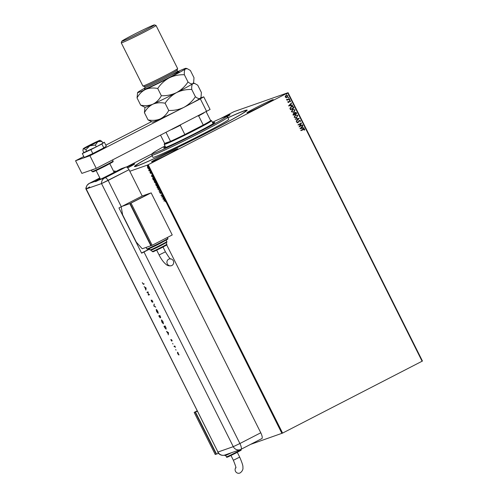 <?xml version="1.0" encoding="UTF-8"?>
<svg xmlns="http://www.w3.org/2000/svg" width="498" height="498" viewBox="0 0 498 498"><rect width="100%" height="100%" fill="white"/><g stroke="black" fill="none" stroke-linecap="round" stroke-linejoin="round"><path stroke-width="0.75" d="M227.935 117.758A63.009 2.397 153.4 0 1 247.157 110.214A63.009 2.397 153.4 0 1 207.903 132.337A63.009 2.397 153.4 0 1 134.553 166.6A63.009 2.397 153.4 0 1 152.114 155.731M168.691 153.926A14.722 0.56 -26.6 0 0 177.861 148.734A14.722 0.56 -26.6 0 0 160.705 156.721A14.722 0.56 -26.6 0 0 151.535 161.912A14.722 0.56 -26.6 0 0 168.691 153.926M226.677 116.881A14.722 0.56 -26.6 0 0 230.101 114.739A14.722 0.56 -26.6 0 0 224.548 117.018M127.662 167.951A14.722 0.56 -26.6 0 0 134.746 163.842A14.722 0.56 -26.6 0 0 126.822 167.241M264.046 104.817A14.722 0.56 -26.6 0 0 273.215 99.625A14.722 0.56 -26.6 0 0 256.059 107.618A14.722 0.56 -26.6 0 0 246.89 112.809A14.722 0.56 -26.6 0 0 264.046 104.817M220.079 118.792L234.085 111.608L288.068 92.684L422.447 361.038L282.59 433.086L250.562 444.397M148.068 168.486L147.458 166.581L148.398 167.471L148.497 168.654L148.068 168.486L148.697 168.554M147.514 166.942L147.458 166.581M149.991 170.69L149.176 170.976L148.69 169.974L149.991 170.69M150.147 172.943L149.985 172.352L150.483 173.123L150.483 172.184L151.199 173.316L150.626 172.464L150.626 173.404L150.24 172.893M150.664 172.613L150.483 172.184M154.081 178.85L154.511 179.703L153.39 180.095L152.712 178.651L152.83 177.63L154.081 178.85M157.25 185.181L156.135 185.573L155.725 184.111L156.135 184.372L156.129 183.687L157.25 185.181M159.734 190.143L159.211 191.711L159.453 190.211L158.003 189.308L159.734 190.143M162.952 196.567L163.095 196.847L161.975 197.239L161.887 195.104L160.91 195.116L162.031 194.724L162.118 196.853L162.952 196.567M164.589 200.706L163.842 200.968L164.458 200.42L165.404 201.696L164.788 200.607L163.842 200.968M281.924 433.403L147.545 165.05L129.816 171.262M162.871 199.032L163.375 197.413L163.879 199.262L164.583 199.823L162.852 198.988M160.935 192.471L161.103 193.38L160.381 192.079L160.337 193.429L159.584 192.085L160.194 193.143L160.244 191.798L160.829 192.527M158.464 188.742L157.107 187.584L156.976 185.947L158.271 187.155L158.439 188.761M155.725 183.264L154.361 182.106L154.231 180.469L155.532 181.677L155.693 183.283M151.473 176.273L151.977 174.655L152.481 176.497L153.185 177.064L151.454 176.224M150.365 171.611L150.128 171.138L150.365 171.611M149.276 169.438L149.039 168.965L149.276 169.438M147.501 165.896L147.265 165.423L147.501 165.896M126.386 167.042L152.338 153.677M286.082 95.336L287.925 95.697L287.122 97.415L286.076 97.608L285.267 97.06L285.304 96.083L286.331 95.23M286.02 95.361L287.856 95.716L286.86 97.527M286.462 99.258L287.514 99.519L289.344 98.648L289.487 98.928L286.916 100.254L287.153 99.774L286.468 99.239L287.62 99.488M289.5 100.702L290.539 100.92L290.483 101.679L289.655 100.982L288.803 102.432L287.856 102.239L287.95 101.505L288.647 102.152L289.643 100.64M287.931 101.536L288.647 102.152M290.241 101.113L289.444 101.175M289.382 101.194L288.666 102.488M291.156 106.566C292.145 105.999 292.955 106.174 293.577 107.095L294.001 107.948L290.49 109.759L289.898 108.259L291.56 106.385M293.415 113.419L294.337 113.376L294.947 112.336L296.378 112.691L296.746 113.426L293.235 115.237L292.973 114.714L293.577 113.345M299.23 118.387L296.31 121.375L296.154 121.064L298.37 118.798L295.258 119.271L295.102 118.966L299.23 118.387L296.291 121.344M302.442 124.805L302.585 125.091L299.074 126.897L300.773 123.709L298.153 125.054L298.009 124.774L301.52 122.962L299.833 126.15L302.442 124.805M300.935 130.619L304.315 129.374L303.276 129.424L300.941 130.632L300.798 130.345L303.761 128.858L304.739 129.163L304.683 130.071L304.34 130.065L304.384 129.349L303.276 129.424L303.718 129.219M422.105 361.237L287.726 92.889L148.205 164.738L282.59 433.086M299.97 128.696L302.871 125.658L302.087 126.922L302.603 127.955L304.079 128.067L299.97 128.696M299.354 120.641L297.935 122.794L296.783 122.558L297.026 121.537L297.15 122.377L297.779 122.514L299.149 120.385L300.487 120.672L300.138 121.898L300.138 120.877L299.286 120.672L297.779 122.863M297.001 121.574L297.082 122.396L297.779 122.514M295.208 114.92L297.76 115.38L296.646 117.746L294.144 117.285L295.27 114.895L297.829 115.355L296.341 117.877M295.27 114.895L295.644 114.733M292.463 109.442L295.021 109.902L293.901 112.268L291.405 111.807L292.531 109.423L295.084 109.884L293.602 112.399M292.531 109.423L292.905 109.261M288.572 105.931L291.473 102.893L290.689 104.163L291.212 105.196L292.681 105.302L288.572 105.931M289.388 99.507L289.799 99.588L289.624 99.974L289.45 99.482L289.861 99.569L289.276 99.868M289.45 99.482L289.799 99.588M288.298 97.334L288.709 97.415L288.535 97.801L288.361 97.309L288.778 97.396L288.186 97.695M288.361 97.309L288.709 97.415M286.524 93.792L286.935 93.873L286.761 94.265L286.593 93.767L287.004 93.854L286.418 94.153M286.593 93.767L286.935 93.873M147.545 165.05L148.205 164.738M287.726 92.889L288.068 92.684M303.73 128.87L304.739 129.163M304.676 129.187L304.62 130.09M302.958 125.988L302.087 126.922M302.025 126.946L302.603 127.955M302.541 127.98L303.923 127.756M301.788 127.227L300.742 128.254L302.186 128.023L301.788 127.227L300.811 128.235L302.186 128.023M302.523 125.11L299.068 126.89M298.146 125.048L300.773 123.709M301.489 123.05L299.833 126.15M299.086 120.41L300.487 120.672M300.425 120.697L300.07 121.917M297.082 122.396L297.717 122.539L297.082 122.396M295.109 118.978L299.205 118.337M296.646 117.746L296.31 117.889M295.688 115.057L294.436 117.105L296.503 117.46M295.351 115.206L294.499 117.086L296.229 117.584M296.565 117.441L297.474 115.555L295.656 115.069M294.878 112.355L296.316 112.71L296.746 113.426M296.684 113.451L293.229 115.225M293.353 113.438L294.337 113.376M295.171 112.579L294.617 113.407L294.872 114.023L296.242 113.326L295.084 112.616L294.679 113.388L294.941 113.998M293.646 113.662L293.39 114.789L294.579 114.185L293.565 113.7L293.453 114.764M293.901 112.268L293.571 112.411M292.949 109.579L291.691 111.627L293.758 111.982M292.606 109.728L291.753 111.608L293.484 112.106M293.82 111.963L294.729 110.077L292.917 109.591M291.093 106.584C292.083 106.024 292.892 106.199 293.509 107.114L293.577 107.095M293.509 107.114L294.001 107.948M293.938 107.973L290.483 109.747M291.585 106.715L290.241 108.259L290.645 109.311L293.503 107.848L292.88 106.833L291.299 106.846L290.303 108.234L290.708 109.286M291.23 106.871L291.554 106.728M291.56 103.229L290.689 104.163M290.627 104.182L291.212 105.196M291.143 105.221L292.525 104.997M290.39 104.468L289.344 105.495L290.788 105.259L290.39 104.468L289.413 105.47L290.788 105.259M289.438 100.727L290.539 100.92M290.477 100.945L290.421 101.704M290.178 101.138L289.593 101.001L290.178 101.138M289.624 99.974L289.214 99.893M289.425 98.953L286.916 100.241M288.535 97.801L288.124 97.72M286.4 95.541L285.516 96.923L286.916 97.154M286.163 95.641L285.584 96.898L286.736 97.234M286.985 97.129L287.607 95.859L286.369 95.554M286.761 94.265L286.35 94.178M165.274 200.899L164.788 200.607M163.051 198.883L163.475 197.613M164.452 199.567L163.076 198.932M163.307 198.385L163.132 198.914L163.705 199.181L163.412 198.335M163.076 196.822L161.975 197.239M161.053 195.397L161.887 195.104M160.543 193.324L159.951 192.757M160.387 192.433L160.443 191.693M159.254 191.3L159.453 190.211M159.653 190.112L158.159 189.614M158.52 188.692L158.059 188.487M157.505 186.134L157.119 186.227L157.107 187.584M156.963 186.408L157.051 185.928M158.271 187.148L157.287 186.14M157.219 187.534L158.495 188.375M158.258 188.493L158.165 187.204M157.237 185.156L156.135 185.573M156.073 184.951L155.924 184.005M156.335 184.266L156.328 183.588M156.49 183.868L156.509 184.945L156.995 184.939L156.272 183.974L156.297 184.49M155.855 184.397L156.104 185.25L156.465 185.125L155.868 184.391L155.961 184.957M155.781 183.214L155.32 183.009M154.766 180.656L154.374 180.749L154.361 182.106M154.224 180.93L154.312 180.45M155.525 181.67L154.548 180.662M154.473 182.056L155.75 182.897M155.513 183.015L155.42 181.726M154.492 179.678L153.39 180.095M152.911 178.545L153.029 177.525M153.172 177.811L152.892 178.763L153.365 179.772L154.256 179.461L153.135 177.823M151.653 176.124L152.077 174.854M153.054 176.809L151.678 176.168M151.909 175.626L151.734 176.155L152.307 176.417L152.014 175.57M150.832 173.304L150.346 172.837M149.979 170.658L149.176 170.976M147.881 166.749L147.551 167.764M147.508 166.855L147.657 166.475M147.651 167.733L148.641 168.193M148.392 167.459L147.782 166.768M148.354 168.374L148.298 167.509M165.006 145.964A41.222 1.569 -26.6 0 0 152.5 153.39A41.222 1.569 -26.6 0 0 152.376 153.565A41.222 1.569 -26.6 0 0 187.341 137.865A41.222 1.569 -26.6 0 0 225.974 116.955A41.222 1.569 -26.6 0 0 226.042 116.675A41.222 1.569 -26.6 0 0 212.391 122.234M226.042 116.675L227.617 117.198A42.398 1.612 153.4 0 1 227.673 117.235A42.398 1.612 153.4 0 1 227.549 117.484A42.398 1.612 153.4 0 1 188.537 138.637A42.398 1.612 153.4 0 1 151.853 155.208A42.398 1.612 153.4 0 1 151.853 155.139L152.376 153.565M212.752 122.944A28.56 1.083 153.4 0 1 214.775 122.384A28.56 1.083 153.4 0 1 214.688 122.552A28.56 1.083 153.4 0 1 188.412 136.794A28.56 1.083 153.4 0 1 163.699 147.962A28.56 1.083 153.4 0 1 163.78 147.794A28.56 1.083 153.4 0 1 165.361 146.673M227.966 117.814A61.833 2.353 153.4 0 1 246.105 110.643A61.833 2.353 153.4 0 1 245.919 111.004A61.833 2.353 153.4 0 1 189.028 141.849A61.833 2.353 153.4 0 1 135.531 166.015A61.833 2.353 153.4 0 1 135.711 165.653A61.833 2.353 153.4 0 1 152.139 155.781M151.853 155.208L152.905 157.312A42.398 1.612 -26.6 0 0 189.589 140.741A42.398 1.612 -26.6 0 0 228.601 119.588A42.398 1.612 -26.6 0 0 228.731 119.339L227.673 117.235M210.791 120.385L211.582 120.647A26.5 1.008 153.4 0 1 211.613 120.672A26.5 1.008 153.4 0 1 195.104 130.022A26.5 1.008 153.4 0 1 164.222 144.408A26.5 1.008 153.4 0 1 164.222 144.364L164.483 143.573A25.908 0.984 -26.6 0 0 170.509 141.326A25.908 0.984 -26.6 0 0 184.845 134.51A25.908 0.984 -26.6 0 0 194.681 129.548A25.908 0.984 -26.6 0 0 203.24 125.035A25.908 0.984 -26.6 0 0 210.654 120.647A25.908 0.984 -26.6 0 0 210.791 120.385A25.908 0.984 -26.6 0 0 210.536 120.404M166.046 132.412L170.509 141.326L164.651 143.38A25.908 0.984 -26.6 0 0 164.483 143.573M180.849 124.656L180.257 125.359L184.845 134.51L203.24 125.035L198.658 115.878L197.75 115.953M164.651 143.38L160.574 135.226M210.654 120.647L206.191 111.733M180.257 125.359A25.908 0.984 153.4 0 1 171.629 129.536M204.049 112.841A25.908 0.984 153.4 0 1 198.658 115.878M200.775 97.888L203.757 96.842L210.081 109.473L96.251 168.355L81.877 173.391L75.553 160.761L83.807 156.515M105.825 145.173L151.361 121.724M178.987 109.859L89.926 155.725L75.553 160.761M206.658 111.496L200.333 98.865L188.561 104.929M200.333 98.865L203.757 96.842M96.251 168.355L89.926 155.725M83.807 152.494L82.326 153.558L84.274 157.455L92.815 153.552L103.827 147.881L106.298 146.113L104.35 142.216L102.706 142.97M82.326 153.558L90.866 149.661L92.815 153.552M90.866 149.661L101.878 143.99L103.827 147.881M101.878 143.99L104.35 142.216M90.3 145.491L97.969 141.357L87.642 146.294L85.332 147.688L90.3 145.491M83.222 148.728L82.923 150.726L83.832 152.544L96.288 146.854L102.843 143.237L101.934 141.42L100.067 140.293A9.425 0.361 -26.6 0 0 99.681 140.386A9.425 0.361 -26.6 0 0 93.456 143.231A9.425 0.361 -26.6 0 0 85.426 147.364A9.425 0.361 -26.6 0 0 83.222 148.728A9.425 0.361 -26.6 0 0 83.62 148.659L85.874 149.693L86.783 151.504M83.042 149.493L83.62 148.659A9.425 0.361 -26.6 0 0 89.852 145.814L95.379 145.036L96.288 146.854M85.874 149.693L89.852 145.814A9.425 0.361 -26.6 0 0 97.876 141.675L101.934 141.42M95.379 145.036L97.876 141.675A9.425 0.361 -26.6 0 0 100.067 140.293M125.982 167.042L121.381 168.654L108.832 175.115A11.778 0.448 -26.6 0 1 98.455 180.195L105.109 177.792L125.982 167.042A5.889 1.675 62.8 0 1 129.026 169.687L142.204 195.994L118.954 207.94L141.613 253.189L149.581 249.112M115.412 171.729L114.988 170.895L113.656 171.362M100.135 178.558A11.778 0.448 -26.6 0 0 95.323 181.291L95.149 181.589M114.988 170.895L113.743 171.536M89.385 183.326A5.889 1.675 62.8 0 1 89.447 183.289L87.094 185.206C86.036 187.366 85.656 188.636 85.955 189.003L101.536 183.581L129.026 169.687L108.153 180.438A5.889 1.675 -117.2 0 0 105.109 177.792M89.509 183.258A5.889 1.675 62.8 0 0 89.447 183.289L99.824 177.942L89.223 183.426L95.323 181.291C94.757 182.007 95.803 181.639 98.455 180.195M175.713 349.521L176.024 350.138L175.713 349.521M172.663 343.433L172.974 344.05L172.663 343.433M168.218 333.623L168.517 332.72L168.28 334.868L168.187 333.834L166.531 331.369L168.523 332.726L167.558 332.309L168.218 333.623L168.318 332.826M161.458 319.94L163.008 321.646L163.406 323.812L161.85 322.088L161.433 319.953M156.21 309.457L157.76 311.163L158.152 313.329L156.596 311.605L156.179 309.47M151.46 301.334L151.143 300.132L152.127 301.95L151.927 300.132L152.948 301.993L152.102 300.462L152.288 302.28L151.566 301.278M152.214 300.948L151.927 300.132M145.821 288.902L146.126 288.006L145.889 290.147L144.962 287.446L144.14 286.655L146.132 288.006L145.161 287.589L145.821 288.902L145.926 288.105M89.628 186.931L86.204 188.954L101.536 183.581L108.153 180.438L121.325 206.745M143.237 283.972L143.978 283.711L144.146 284.041L143.393 284.308L142.254 282.652L143.237 283.972M147.122 292.606L146.954 292.27L148.074 291.878L148.448 294.692L149.325 294.386L149.487 294.716L148.373 295.109L147.999 292.295L147.122 292.606L147.165 292.195M153.814 305.965L154.15 304.017L154.063 305.909L155.731 307.179L153.832 306.015L154.287 304.29M158.75 315.838L159.87 315.446L160.543 317.431L160.088 317.089L160.157 317.898L158.75 315.838M164.577 327.46L164.004 326.321L165.118 325.929L166.039 327.852L166.058 329.153L164.682 327.404M171.916 340.165L172.14 340.893L171.499 340.01L171.673 341.118L170.764 339.599L171.505 340.788L171.362 339.561L171.816 340.202M171.617 340.128L171.362 339.561M174.007 346.297L174.823 346.01L175.445 347.287L174.007 346.297M177.935 352.509L178.857 355.03L177.742 353.785L177.462 352.242L177.935 352.509M177.892 352.466L177.842 353.748L178.956 354.532L178.894 355.012M166.706 244.929L260.771 432.774A5.889 1.675 62.8 0 1 261.873 438.57A5.889 1.675 62.8 0 1 261.811 438.595M141.525 253.009L149.518 248.988M144.134 284.016L143.592 284.202L142.77 283.48M145.908 289.687L145.796 289.12M149.475 294.685L148.373 295.109M148.136 292.214L147.321 292.5M152.369 301.676L152.357 302.155M155.569 306.855L153.832 306.015M158.264 313.236L157.829 312.987M156.739 309.694L156.378 309.787L156.596 311.605M156.26 309.93L156.304 309.445M156.708 311.549L158.215 312.881M157.991 312.993L157.654 311.219L156.553 309.694M160.742 317.326L160.288 316.983M160.238 317.78L160.088 316.79M159.13 316.081L158.968 315.763M159.659 315.894L159.036 316.124L159.995 317.568L159.447 315.981L159.036 316.124M160.574 316.996L159.92 315.813L159.677 316.162L160.58 316.996M160.02 315.744L159.565 315.937M163.512 323.719L163.083 323.47M161.993 320.177L161.626 320.27L161.85 322.088M161.508 320.413L161.551 319.928M161.956 322.032L163.263 323.47L162.902 321.702L161.806 320.177M164.377 326.564L164.216 326.246M166.176 329.06L165.722 328.811M165.274 326.227L164.284 326.607L165.05 328.076L166.127 328.705M165.28 326.24L164.284 326.607M165.952 327.64L165.174 326.296M165.896 328.817L165.834 327.703M168.305 334.401L168.187 333.834M171.872 341.012L171.244 340.308M174.954 346.384L174.169 346.627M178.956 354.925L178.633 354.7M177.562 352.634L177.568 352.242M178.689 354.7L177.811 352.478M171.891 265.496A3.536 3.386 -109.3 0 1 167.204 263.672A3.536 3.386 -109.3 0 1 169.139 259.004A3.536 3.386 -109.3 0 1 171.891 265.496M121.195 206.813L122.626 214.819L136.328 242.177L142.247 248.763L150.875 245.738L129.791 203.645L149.867 193.305L142.204 195.994M129.791 203.645L122.128 206.334M151.143 192.857L130.115 203.533L151.193 245.626L152.151 245.29L172.227 234.956L151.143 192.857L130.115 203.533M131.074 203.196L152.151 245.29M218.547 453.348L216.524 454.064L195.44 411.964L197.283 411.323M197.164 411.08L195.44 411.964M216.499 454.02L215.242 454.512L194.164 412.412L197.146 411.037M194.164 412.412L197.077 410.912M216.2 454.176L195.123 412.076M235.815 467.541A3.536 3.386 70.7 0 0 239.681 473.1L240.241 472.857C242.401 471.139 243.279 469.278 242.881 467.267C243.217 466.234 242.159 462.847 239.694 457.114L233.375 460.276C235.492 465.549 236.301 468.114 235.815 467.958L235.815 467.958M154.417 24.9A18.258 0.691 -26.6 0 0 133.165 34.829A18.258 0.691 -26.6 0 0 121.792 41.234A18.258 0.691 -26.6 0 0 143.069 31.355A18.258 0.691 -26.6 0 0 154.417 24.9L155.999 25.423A19.434 0.741 153.4 0 1 156.023 25.442A19.434 0.741 153.4 0 1 143.916 32.295A19.434 0.741 153.4 0 1 121.269 42.847L142.876 85.992A19.434 0.741 -26.6 0 0 142.901 86.011L144.476 86.534A18.258 0.691 -26.6 0 0 165.728 76.605A18.258 0.691 -26.6 0 0 177.101 70.199L177.63 71.22A18.258 0.691 -26.6 0 1 166.257 77.663A18.258 0.691 -26.6 0 1 144.98 87.567L144.464 86.528M142.901 86.011A19.434 0.741 -26.6 0 0 165.523 75.441A19.434 0.741 -26.6 0 0 177.63 68.618A19.434 0.741 -26.6 0 0 177.63 68.587L156.023 25.442M121.269 42.847A19.434 0.741 153.4 0 1 121.269 42.816L121.792 41.234M148.055 119.9L152.4 122.072A27.091 1.027 -26.6 0 0 160.269 118.922C156.565 120.435 152.494 120.759 148.055 119.9L144.426 112.654C146.474 108.844 149.294 106.024 152.892 104.188C156.596 102.675 160.667 102.351 165.106 103.217L168.729 110.456C166.687 114.266 163.861 117.092 160.269 118.922A27.091 1.027 153.4 0 0 183.936 107.338C179.143 109.616 174.076 110.656 168.729 110.456M144.974 107.319L144.426 112.654M195.39 96.73C192.377 101.231 188.561 104.767 183.936 107.338A27.091 1.027 -26.6 0 0 200.252 98.33C199.132 98.94 197.507 98.405 195.39 96.73L191.761 89.484C191.518 86.478 191.892 84.517 192.875 83.596L194.786 83.49L197.743 85.195L201.373 92.441L201.049 97.116L200.252 98.33A27.091 1.027 -26.6 0 0 200.812 97.826L201.049 97.116M165.106 103.217C168.112 98.71 171.928 95.174 176.553 92.603C181.347 90.331 186.414 89.291 191.761 89.484M192.875 83.596A27.091 1.027 -26.6 0 0 193.429 83.098L193.672 82.382L192.875 83.596C191.755 84.206 190.13 83.676 188.007 81.996C185.001 86.496 181.185 90.032 176.553 92.603A27.091 1.027 -26.6 0 0 192.875 83.596M152.892 104.188A27.091 1.027 -26.6 0 0 176.553 92.603C171.766 94.881 166.699 95.921 161.352 95.728C159.304 99.538 156.484 102.358 152.892 104.188C149.188 105.701 145.117 106.03 140.679 105.165L145.024 107.338A27.091 1.027 -26.6 0 0 152.892 104.188M145.099 87.978A27.091 1.027 -26.6 0 0 138.164 92.03A27.091 1.027 -26.6 0 0 137.61 92.535A27.091 1.027 -26.6 0 0 145.516 89.453A27.091 1.027 -26.6 0 0 169.177 77.875A27.091 1.027 -26.6 0 0 185.499 68.867L187.41 68.755L190.367 70.467L193.99 77.707L193.672 82.382M137.61 92.535L137.05 97.919C139.098 94.11 141.918 91.29 145.516 89.453C149.213 87.941 153.284 87.617 157.723 88.482C160.736 83.981 164.552 80.446 169.177 77.875C173.97 75.596 179.037 74.557 184.385 74.756C184.142 71.743 184.515 69.782 185.499 68.867A27.091 1.027 -26.6 0 0 186.022 68.294A27.091 1.027 -26.6 0 0 178.153 71.438A27.091 1.027 -26.6 0 0 177.886 71.563M184.385 74.756L188.007 81.996M157.723 88.482L161.352 95.728M137.05 97.919L140.679 105.165M106.46 163.095A11.778 0.448 153.4 0 1 105.066 163.817A11.778 0.448 153.4 0 1 103.609 164.564M94.632 168.922A11.778 0.448 153.4 0 1 91.346 170.21L91.296 170.092M91.346 170.21L92.03 171.58L93.163 171.791L105.862 165.766A11.186 0.423 153.4 0 1 94.527 171.244A11.186 0.423 153.4 0 1 95.118 170.378M92.03 171.58A11.778 0.448 -26.6 0 0 105.75 165.187A11.778 0.448 -26.6 0 0 113.09 161.028L112.554 159.958M89.223 183.426A5.889 5.64 -109.3 0 0 86.204 188.954L217.95 452.041L233.282 446.669L101.536 183.581A5.889 5.64 -109.3 0 1 104.555 178.054M143.984 251.994L239.899 443.525L260.771 432.774M233.282 446.669L239.899 443.525A5.889 1.675 -117.2 0 1 240.995 449.321A5.889 1.675 -117.2 0 1 240.932 449.345A5.889 5.64 -109.3 0 1 233.282 446.669M85.955 189.01L217.95 452.041A5.889 5.64 -109.3 0 0 224.915 455.016L240.248 449.644A5.889 5.889 0 0 0 240.995 449.321L261.873 438.57M156.714 250.208L159.105 254.976L165.423 251.814C168.797 257.236 170.534 259.626 170.627 258.979M167.919 238.386L167.789 239.121L160.692 243.117L147.968 249.156L146.86 248.932A11.778 0.448 -26.6 0 0 160.58 242.538A11.778 0.448 -26.6 0 0 167.919 238.386L167.434 237.422M160.686 243.124A11.186 0.423 153.4 0 1 149.356 248.602A11.186 0.423 153.4 0 1 149.948 247.73M166.867 241.549C165.766 243.117 170.023 240.528 161.109 245.446L151.131 250.189L150.016 249.984A9.425 0.361 -26.6 0 0 160.997 244.867A9.425 0.361 -26.6 0 0 166.867 241.549L166.183 240.173M161.103 245.452A8.833 0.336 153.4 0 1 151.604 250.008A8.833 0.336 153.4 0 1 154.262 248.203M166.867 244.176C165.952 245.695 169.482 243.41 161.844 247.668L153.185 251.783L152.127 251.558A8.242 0.311 -26.6 0 0 161.732 247.083A8.242 0.311 -26.6 0 0 166.867 244.176L166.133 242.713M236.002 452.383A8.242 0.311 -26.6 0 0 241.138 449.476C240.223 450.995 243.752 448.704 236.114 452.962C227.262 457.195 226.634 457.911 226.397 456.859A8.242 0.311 -26.6 0 0 236.002 452.383M227.231 454.207A8.833 0.336 153.4 0 0 225.451 455.465A8.833 0.336 153.4 0 0 231.421 452.738L225.376 455.496L224.287 455.284A9.425 0.361 -26.6 0 0 226.285 454.537M171.156 75.092A19.434 0.741 153.4 0 1 179.068 71.936A19.434 0.741 153.4 0 1 167.104 78.603A19.434 0.741 153.4 0 1 150.054 86.945A19.434 0.741 153.4 0 1 144.899 88.725M135.736 166.425L135.531 166.015M246.311 111.054L246.105 110.643M164.222 144.408L165.722 147.396M211.613 120.672L213.113 123.666M96.114 170.534L100.478 179.249M109.809 163.68L114.16 172.37M105.862 165.766C116.271 160.119 112.212 162.385 113.09 161.028M217.701 452.097A5.889 5.889 0 0 0 224.915 455.016M159.105 254.976C161.171 259.097 163.45 262.203 165.934 264.301C167.415 265.695 169.264 266.15 171.48 265.671M152.127 251.558L151.392 250.096M150.016 249.984L149.332 248.614M146.86 248.932L146.095 247.413M163.033 247.045L165.423 251.814M237.309 452.346L239.694 457.114M226.397 456.859L225.662 455.39M230.991 455.508L233.375 460.276M178.701 71.843L177.63 71.22M193.448 83.042L194.786 83.49M186.022 68.294L187.41 68.755M144.837 88.8L144.98 87.567M177.101 70.199L177.63 68.618"/></g></svg>
